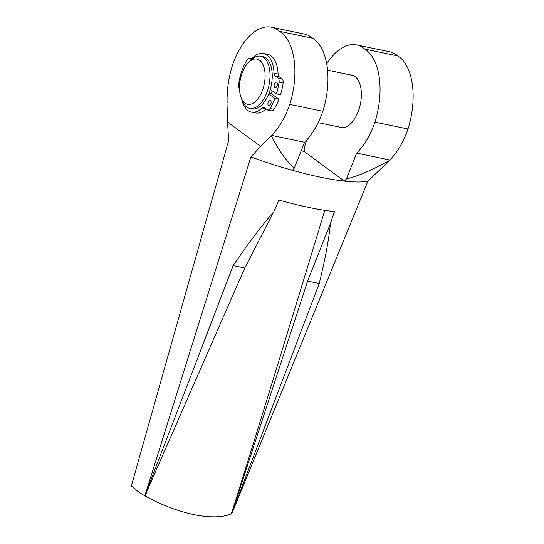 <?xml version="1.0" encoding="UTF-8"?>
<svg xmlns="http://www.w3.org/2000/svg" width="544" height="544" viewBox="0 0 544 544"><rect width="100%" height="100%" fill="white"/><g stroke="black" fill="none" stroke-linecap="round" stroke-linejoin="round"><path stroke-width="0.82" d="M327.556 70.156L352.009 75.242A26.649 14.049 101.8 0 1 355.082 76.643A26.649 14.049 101.8 0 1 359.598 107.256A26.649 14.049 101.8 0 1 341.149 127.418L318.152 122.631M144.881 495.829A205.986 167.43 131.8 0 0 144.901 495.842A207.182 171.156 126.3 0 0 145.336 496.08C177.466 513.91 213.241 521.54 231.132 513.93A207.182 171.156 126.3 0 0 231.669 513.896A205.986 167.43 131.8 0 0 231.71 513.903L319.233 283.506C325.101 259.706 328.834 239.707 330.446 223.516L334.424 211.575A112.424 22.392 -161 0 1 308.999 207.495A112.424 22.392 -161 0 1 278.997 200.042L273.788 211.725C261.65 225.726 248.112 243.678 233.165 265.588L144.854 495.815L250.913 156.93A114.097 22.726 19 0 0 292.352 170.306A114.097 22.726 19 0 0 320.389 177.188A114.097 22.726 19 0 0 344.447 181.145L346.358 179.01C358.482 175.97 372.885 169.769 389.572 160.419L389.742 159.99A61.601 32.47 -78.2 0 0 407.986 128.996A59.276 31.246 -78.2 0 0 397.766 55.944A59.378 31.3 -78.2 0 0 389.64 51.809L356.572 44.921A59.378 31.3 101.8 0 1 364.698 49.062A59.276 31.246 101.8 0 1 374.918 122.114A61.601 32.47 101.8 0 1 356.674 153.109L346.358 179.01M306.496 140.291L304.225 148.022L304.184 151.531A114.097 22.726 19 0 0 301.213 150.715M270.443 100.327A2.89 1.523 101.8 0 1 270.932 103.646A2.89 1.523 101.8 0 1 268.933 105.828A2.89 1.523 101.8 0 1 268.6 105.679A2.89 1.523 101.8 0 1 268.11 102.36A2.89 1.523 101.8 0 1 270.11 100.178A2.89 1.523 101.8 0 1 270.443 100.327M276.678 82.226A2.89 1.523 101.8 0 1 277.168 85.537A2.89 1.523 101.8 0 1 275.169 87.72A2.89 1.523 101.8 0 1 274.836 87.57A2.89 1.523 101.8 0 1 274.346 84.259A2.89 1.523 101.8 0 1 276.345 82.069A2.89 1.523 101.8 0 1 276.678 82.226M259.658 60.309A23.093 12.172 101.8 0 1 262.772 89.42A23.093 12.172 101.8 0 1 244.922 103.108A23.093 12.172 101.8 0 1 241.203 97.906A23.093 12.172 101.8 0 1 248.588 62.438A23.093 12.172 101.8 0 1 259.658 60.309M248.588 62.438L250.974 60.085A26.649 14.049 101.8 0 1 260.678 56.236A26.649 14.049 101.8 0 1 263.745 57.637A26.649 14.049 101.8 0 1 268.26 88.244A26.649 14.049 101.8 0 1 249.818 108.412A26.649 14.049 101.8 0 1 246.745 107.012A26.649 14.049 101.8 0 1 242.454 101.014L241.203 97.906M249.818 108.412L252.035 108.875A26.649 14.049 -78.2 0 0 268.729 93.908A26.649 14.049 -78.2 0 0 270.286 89.386A26.649 14.049 -78.2 0 0 265.962 58.092A26.649 14.049 -78.2 0 0 262.895 56.698L260.678 56.236M272.197 90.787A23.093 12.172 101.8 0 1 271.17 93.561L269.035 93.119M227.011 103.204L227.548 122.033L260.671 146.397L271.504 135.388A61.601 32.47 -78.2 0 0 289.755 104.394A59.276 31.246 -78.2 0 0 279.534 31.334A59.378 31.3 -78.2 0 0 271.408 27.2A59.378 31.3 -78.2 0 0 233.301 62.873A61.601 32.47 -78.2 0 0 227.14 102.755L227.011 103.204M271.17 93.561L278.956 99.294A40.195 21.189 101.8 0 1 274.054 109.364A4.44 2.339 101.8 0 1 271.762 110.874L267.696 110.024A4.44 2.339 101.8 0 1 267.186 109.793L264.166 107.576A4.44 2.339 -78.2 0 0 263.656 107.338A4.44 2.339 -78.2 0 0 262.065 107.957A29.934 15.783 101.8 0 1 251.362 112.091A29.934 15.783 101.8 0 1 241.706 99.144M266.002 108.922A29.934 15.783 101.8 0 1 255.428 112.934L251.362 112.091M239.476 88.121L239.034 87.802A2.224 1.17 101.8 0 1 238.53 85.945A34.639 18.258 101.8 0 1 247.921 58.684A2.224 1.17 101.8 0 1 248.982 58.052A2.224 1.17 101.8 0 1 249.24 58.174L250.532 59.126A2.224 1.17 -78.2 0 0 250.791 59.242A2.224 1.17 -78.2 0 0 251.668 58.84A29.934 15.783 101.8 0 1 263.561 53.482L267.628 54.325A29.934 15.783 101.8 0 1 278.1 74.038A4.44 2.339 -78.2 0 0 279.14 76.731L282.159 78.955A4.44 2.339 101.8 0 1 283.132 83.001A40.195 21.189 101.8 0 1 280.52 94.765L276.454 93.915L270.286 89.386M263.561 53.482A29.934 15.783 101.8 0 1 274.033 73.195A4.44 2.339 -78.2 0 0 275.08 75.888L278.093 78.105A4.44 2.339 101.8 0 1 279.065 82.151A40.195 21.189 101.8 0 1 276.454 93.915M268.729 93.908L274.897 98.444A40.195 21.189 101.8 0 1 269.987 108.521A4.44 2.339 101.8 0 1 267.696 110.024M278.956 99.294L274.897 98.444M389.572 160.419L367.873 181.268L231.724 513.896M145.336 496.08L147.295 490.389M324.782 210.351C293.447 313.752 263.344 411.706 234.478 504.213L231.132 513.93M144.901 495.842L244.786 268.008L273.788 211.725M330.446 223.516L307.612 281.085L231.683 513.903A203.68 104.904 -81.9 0 0 231.683 513.903L234.478 504.213M227.548 122.033L228.664 140.57L131.369 485.901A198.234 102.422 -81.5 0 0 137.938 491.361L137.979 491.388A198.234 102.422 -81.5 0 0 144.854 495.815M250.913 156.93L260.671 146.397M271.34 135.81C278.589 150.144 286.226 160.929 294.256 168.164L292.352 170.306M304.184 151.531L344.447 181.145A114.097 22.726 19 0 0 367.873 181.268M326.699 63.879A59.378 31.3 101.8 0 1 356.572 44.921M356.674 153.109L389.742 159.99M307.612 281.085L319.233 283.506M233.165 265.588L244.786 268.008M294.256 168.164L304.579 142.27A61.601 32.47 -78.2 0 0 322.823 111.275A59.276 31.246 -78.2 0 0 312.603 38.216A59.378 31.3 -78.2 0 0 304.477 34.082L271.408 27.2M271.504 135.388L304.579 142.27M279.534 31.334L312.603 38.216M364.698 49.062L397.766 55.944M289.755 104.394L322.823 111.275M374.918 122.114L407.986 128.996M251.797 58.704L249.24 58.174M251.07 59.235L250.532 59.126M278.1 74.038L274.033 73.195M279.14 76.731L275.08 75.888M282.159 78.955L278.093 78.105M283.132 83.001L279.065 82.151M274.054 109.364L269.987 108.521M265.717 108.712L262.065 107.957M248.982 58.052L251.845 58.65"/></g></svg>
